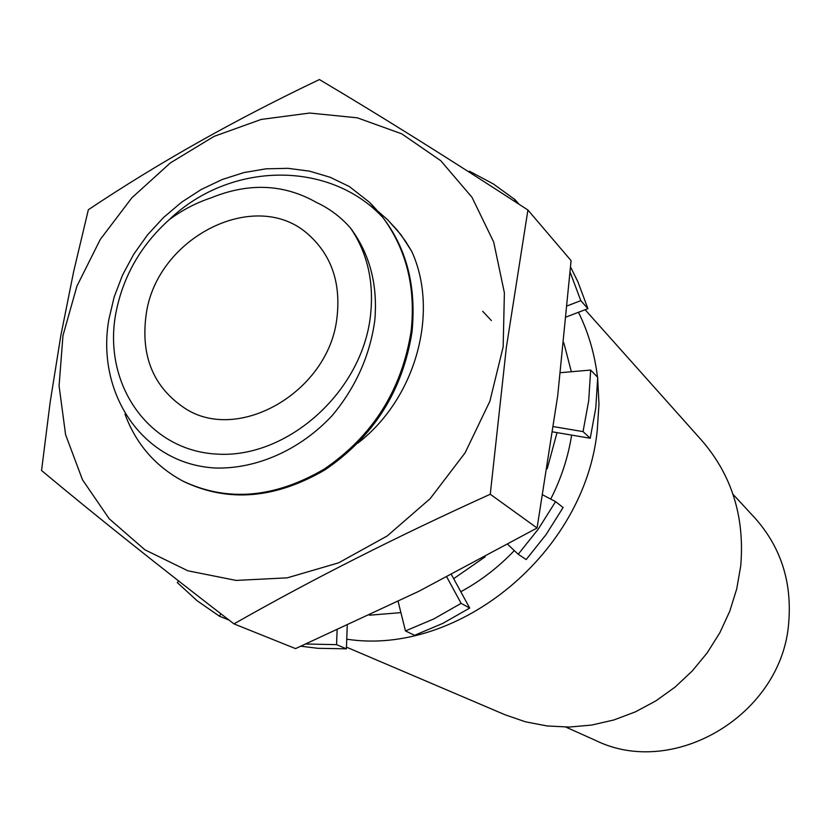 <?xml version="1.0" encoding="UTF-8"?>
<svg xmlns="http://www.w3.org/2000/svg" width="831" height="831" viewBox="0 0 831 831"><rect width="100%" height="100%" fill="white"/><g stroke="black" fill="none" stroke-linecap="round" stroke-linejoin="round"><path stroke-width="1.25" d="M178.675 581.014L177.294 582.573L197.144 600.771L219.446 616.207L229.003 620.061M306.047 644.004L336.576 644.648L346.402 648.824L317.785 648.305L300.999 646.227M433.855 618.908L461.132 603.348L469.712 608.063L442.715 623.427L414.617 635.289L405.466 630.926L433.855 618.908M538.343 529.015L555.575 501.633L563.106 507.512L546.081 534.582L526.179 559.554L518.222 554.267L538.343 529.015M553.56 426.635L583.04 431.611L588.691 400.822L590.654 370.055L597.718 377.357L595.796 407.813L590.239 438.259L552.812 431.902M567.355 305.829L580.807 300.645L570.18 272.319M570.596 267.073L577.961 281.938L587.901 308.654L566.347 316.933M514.067 201.019L515.178 199.772L493.271 183.911L469.463 171.207L469.016 171.996M219.446 616.207L220.828 613.756M336.576 644.648L337.116 630.116M398.132 601.499L405.466 630.926M461.132 603.348L446.829 577.088M507.793 544.43L518.222 554.267M555.575 501.633L542.892 494.975M590.654 370.055L560.51 372.683M451.482 574.678L469.712 608.063M347.244 625.504L346.402 648.824M515.178 199.772L519.001 204.218M580.807 300.645L587.901 308.654M583.04 431.611L590.239 438.259M733.004 494.3L754.797 517.879C780.61 546.756 791.943 581.451 788.775 621.972C782.667 714.452 673.567 779.343 595.152 740.203L565.849 727.094M503.16 346.891L504.386 292.824L493.697 242.06L471.987 197.279L440.71 160.663L401.768 133.843L357.34 117.825L309.714 113.047L261.204 119.425L214.045 136.388L170.293 162.959L131.828 197.851L100.26 239.484L76.961 286.051L62.979 335.558L59.074 385.844L65.587 434.675L82.477 479.747L109.235 518.814L144.854 549.769L187.827 570.783L236.118 580.422L287.308 577.836L338.632 562.826L387.204 535.964L430.198 498.621L465.09 452.843L489.864 401.269L503.16 346.891M506.391 347.192L527.924 210.025C450.288 159.448 380.785 115.956 319.416 79.558C235.173 119.674 158.16 163.073 88.356 209.734L73.679 271.446L60.819 335.703L50.161 402.194L41.55 470.512C96.334 516.248 160.476 567.365 233.968 623.884C312.165 579.394 397.592 536.182 490.259 494.248L506.391 347.192M350.682 228.265C341.074 217.182 329.616 208.56 316.341 202.39C283.859 183.952 248.708 182.467 210.887 197.934C196.137 202.816 182.238 210.077 169.192 219.716C140.574 245.477 122.749 276.868 115.717 313.9C102.753 384.358 148.645 451.036 217.545 454.131C286.259 458.328 359.709 394.071 370.034 319.291C374.646 284.482 368.195 254.141 350.682 228.265C369.878 254.193 377.908 284.94 374.781 320.527C369.899 355.626 355.772 387.236 332.4 415.334C300.209 450.018 256.499 469.141 215.458 468.019C142.807 464.249 95.835 393.593 108.861 319.457L114.179 296.947L122.5 275.154L133.698 254.296L147.471 234.955L163.572 217.462L181.636 202.172L201.258 189.478L222.22 179.506L243.857 172.599L266.034 168.818L287.983 168.329L309.548 171.155L330.125 177.252L349.384 186.56L369.4 202.234L383.133 217.826C406.546 250.006 415.874 287.806 411.106 331.216C401.778 390.009 372.787 435.984 324.142 469.141C274.365 498.195 227.206 502.142 182.664 480.972C155.2 466.108 135.983 443.858 125.014 414.222M578.469 312.279C588.338 332.286 594.684 353.902 597.499 377.139M597.707 378.936L598.974 404.105L597.312 429.679C585.533 552.532 458.774 656.438 346.756 639.195M346.465 647.141L504.926 714.722L525.472 721.807L547.027 725.951L569.204 727.063L591.61 725.068L613.808 719.989L635.383 711.876L655.898 700.876L674.969 687.175L692.213 671.033L707.274 652.75L719.875 632.682L729.763 611.232L736.754 588.815L740.733 565.859C744.846 517.038 731.872 475.259 701.821 440.534L585.117 309.724M369.421 615.21L400.906 612.624M460.8 591.734C480.557 581.014 498.392 567.293 514.306 550.569M550.724 499.088C561.164 478.563 568.134 457.237 571.655 435.101M482.718 311.313L491.381 320.569M336.856 318.595C328.38 391.889 238.383 443.733 184.804 408.239C153.403 387.267 140.522 356.042 146.163 314.544C156.467 236.96 256.789 186.414 309.09 235.142C331.87 255.927 341.125 283.745 336.856 318.595M369.66 202.484L369.92 202.743C403.18 236.243 417.204 279.32 412.01 331.995C402.703 390.726 373.742 436.649 325.15 469.754C275.425 498.777 228.307 502.713 183.796 481.565L183.236 481.274M378.282 211.562L387.339 219.509L397 229.865L405.559 241.27L411.636 251.222L400.958 234.706L387.724 219.872M411.636 251.222C439.1 310.441 417.11 397.426 357.964 443.058M383.133 217.826C330.146 160.258 230.509 160.902 169.192 219.716M571.354 371.737L563.802 342.746M527.924 210.025L571.084 260.633L557.715 395.66L537.075 528.007L418.772 591.329L295.556 648.606L233.968 623.884M537.075 528.007L490.259 494.248M453.664 578.677L485.148 556.822M547.224 468.715L557.03 432.619M369.4 202.234L369.92 202.743M182.675 480.983L183.807 481.565M387.339 219.509L388.098 220.236"/></g></svg>
